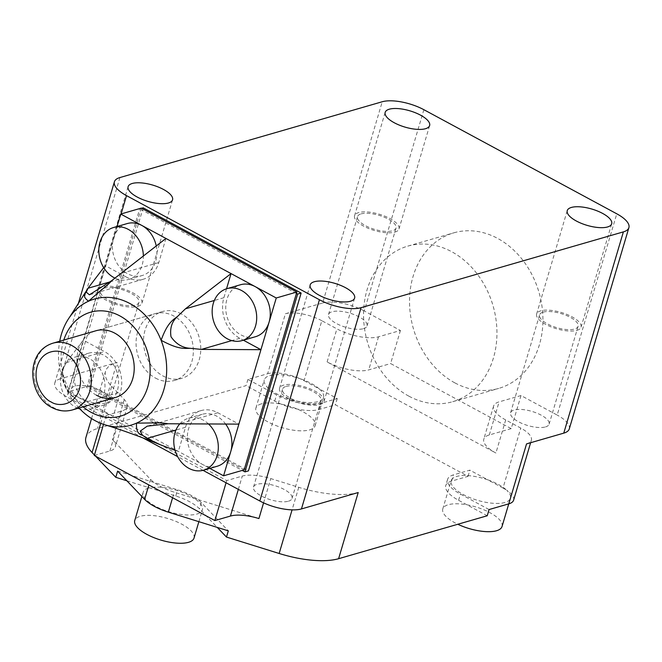 <?xml version="1.0" encoding="UTF-8"?>
<svg xmlns="http://www.w3.org/2000/svg" width="662" height="662" viewBox="0 0 662 662"><rect width="100%" height="100%" fill="white"/><g stroke="black" fill="none" stroke-linecap="round" stroke-linejoin="round"><path stroke-width="0.5" stroke-dasharray="3.31 2.48" d="M155.512 378.093A34.763 28.069 -106.1 0 0 174.354 380.476A34.763 28.069 -106.1 0 0 193.337 350.703A34.763 28.069 -106.1 0 0 173.891 316.064A34.763 28.069 -106.1 0 0 155.049 313.68A34.763 28.069 -106.1 0 0 136.058 343.454A34.763 28.069 -106.1 0 0 155.512 378.093M576.925 330.355A23.178 8.498 16.5 0 0 581.062 327.177A23.178 8.498 16.5 0 0 566.887 314.417A23.178 8.498 16.5 0 0 540.755 310.834A23.178 8.498 16.5 0 0 536.617 314.011A23.178 8.498 16.5 0 0 550.792 326.771A23.178 8.498 16.5 0 0 576.925 330.355M394.866 232.105A23.178 8.498 16.5 0 0 399.004 228.928A23.178 8.498 16.5 0 0 384.829 216.16A23.178 8.498 16.5 0 0 358.696 212.585A23.178 8.498 16.5 0 0 354.559 215.762A23.178 8.498 16.5 0 0 368.734 228.522A23.178 8.498 16.5 0 0 394.866 232.105M137.804 306.382A23.178 8.498 16.5 0 0 141.941 303.204A23.178 8.498 16.5 0 0 127.758 290.444A23.178 8.498 16.5 0 0 101.634 286.861A23.178 8.498 16.5 0 0 97.488 290.039A23.178 8.498 16.5 0 0 111.671 302.799A23.178 8.498 16.5 0 0 137.804 306.382M319.862 404.631A23.178 8.498 16.5 0 0 323.999 401.453A23.178 8.498 16.5 0 0 309.824 388.693A23.178 8.498 16.5 0 0 283.692 385.11A23.178 8.498 16.5 0 0 279.554 388.288A23.178 8.498 16.5 0 0 293.729 401.056A23.178 8.498 16.5 0 0 319.862 404.631M454.835 382.859A80.971 65.373 73.9 0 1 409.53 302.186A80.971 65.373 73.9 0 1 453.76 232.842A80.971 65.373 73.9 0 1 497.625 238.394A80.971 65.373 73.9 0 1 542.931 319.076A80.971 65.373 73.9 0 1 498.709 388.412A80.971 65.373 73.9 0 1 454.835 382.859M408.851 396.149A80.971 65.373 73.9 0 1 363.546 315.476A80.971 65.373 73.9 0 1 407.775 246.132A80.971 65.373 73.9 0 1 451.641 251.684A80.971 65.373 73.9 0 1 496.947 332.357A80.971 65.373 73.9 0 1 452.725 401.702A80.971 65.373 73.9 0 1 408.851 396.149M361.104 213.884A20.083 7.365 -163.5 0 1 383.753 216.987A20.083 7.365 -163.5 0 1 396.042 228.051A20.083 7.365 -163.5 0 1 392.45 230.798A20.083 7.365 -163.5 0 1 369.81 227.695A20.083 7.365 -163.5 0 1 357.521 216.64A20.083 7.365 -163.5 0 1 361.104 213.884M363.463 328.675A20.083 7.365 16.5 0 0 367.046 325.919A20.083 7.365 16.5 0 0 354.766 314.855A20.083 7.365 16.5 0 0 332.117 311.752A20.083 7.365 16.5 0 0 328.526 314.508A20.083 7.365 16.5 0 0 340.814 325.563A20.083 7.365 16.5 0 0 363.463 328.675M543.163 312.133A20.083 7.365 -163.5 0 1 565.811 315.236A20.083 7.365 -163.5 0 1 578.1 326.3A20.083 7.365 -163.5 0 1 574.517 329.055A20.083 7.365 -163.5 0 1 551.868 325.944A20.083 7.365 -163.5 0 1 539.58 314.889A20.083 7.365 -163.5 0 1 543.163 312.133M545.521 426.924A20.083 7.365 16.5 0 0 549.112 424.168A20.083 7.365 16.5 0 0 536.824 413.113A20.083 7.365 16.5 0 0 514.175 410.001A20.083 7.365 16.5 0 0 510.592 412.757A20.083 7.365 16.5 0 0 522.881 423.821A20.083 7.365 16.5 0 0 545.521 426.924M261.407 403.861A30.907 11.328 16.5 0 0 255.896 408.098A30.907 11.328 16.5 0 0 274.796 425.112A30.907 11.328 16.5 0 0 309.642 429.886A30.907 11.328 16.5 0 0 315.153 425.649A30.907 11.328 16.5 0 0 296.253 408.636A30.907 11.328 16.5 0 0 261.407 403.861M423.879 109.702L364.257 310.958L400.427 330.479L378.532 336.801A30.907 11.328 -163.5 0 1 336.9 328.849L321.831 320.722L304.073 380.683A27.043 9.913 16.5 0 0 299.762 378.59A30.907 11.328 16.5 0 0 269.782 375.602A30.907 11.328 16.5 0 0 264.262 379.839A30.907 11.328 16.5 0 0 283.171 396.852A30.907 11.328 16.5 0 0 318.008 401.627A30.907 11.328 16.5 0 0 323.528 397.39A30.907 11.328 16.5 0 0 319.258 388.884L337.231 398.574L320.805 403.323A32.835 12.032 -163.5 0 1 276.575 394.875L247.936 379.417L267.647 373.724L285.405 313.763L322.626 303.006L382.247 101.749M286.1 386.418A20.083 7.365 -163.5 0 1 308.749 389.521A20.083 7.365 -163.5 0 1 321.037 400.576A20.083 7.365 -163.5 0 1 317.446 403.332A20.083 7.365 -163.5 0 1 294.805 400.229A20.083 7.365 -163.5 0 1 282.517 389.173A20.083 7.365 -163.5 0 1 286.1 386.418M288.458 501.2A20.083 7.365 16.5 0 0 292.041 498.453A20.083 7.365 16.5 0 0 279.761 487.389A20.083 7.365 16.5 0 0 257.113 484.286A20.083 7.365 16.5 0 0 253.521 487.042A20.083 7.365 16.5 0 0 265.81 498.097A20.083 7.365 16.5 0 0 288.458 501.2M104.042 288.16A20.083 7.365 -163.5 0 1 126.69 291.272A20.083 7.365 -163.5 0 1 138.979 302.327A20.083 7.365 -163.5 0 1 135.387 305.083A20.083 7.365 -163.5 0 1 112.739 301.98A20.083 7.365 -163.5 0 1 100.459 290.916A20.083 7.365 -163.5 0 1 104.042 288.16M106.4 402.951A20.083 7.365 16.5 0 0 109.983 400.196A20.083 7.365 16.5 0 0 97.695 389.14A20.083 7.365 16.5 0 0 75.054 386.037A20.083 7.365 16.5 0 0 71.463 388.784A20.083 7.365 16.5 0 0 83.751 399.848A20.083 7.365 16.5 0 0 106.4 402.951M502.036 526.505A30.907 11.328 16.5 0 0 483.136 509.492A30.907 11.328 16.5 0 0 448.298 504.717A30.907 11.328 16.5 0 0 442.779 508.954A30.907 11.328 16.5 0 0 457.798 524.263M513.613 500.149A27.043 9.913 16.5 0 0 506.753 490.294A30.907 11.328 -163.5 0 1 510.41 498.246A30.907 11.328 -163.5 0 1 504.891 502.483A30.907 11.328 -163.5 0 1 470.053 497.708A30.907 11.328 -163.5 0 1 451.145 480.695A30.907 11.328 -163.5 0 1 456.664 476.458A30.907 11.328 -163.5 0 1 487.82 479.842L469.854 470.152L453.429 474.894A32.835 12.032 16.5 0 0 447.57 479.396A32.835 12.032 16.5 0 0 460.438 494.1L489.077 509.55M194.016 538.09A30.907 11.328 16.5 0 0 175.107 521.068A30.907 11.328 16.5 0 0 140.27 516.294A30.907 11.328 16.5 0 0 134.75 520.531M148.636 488.035A30.907 11.328 16.5 0 0 143.124 492.271A30.907 11.328 16.5 0 0 162.025 509.285A30.907 11.328 16.5 0 0 196.862 514.068A30.907 11.328 16.5 0 0 202.382 509.831A30.907 11.328 16.5 0 0 183.482 492.809A30.907 11.328 16.5 0 0 148.636 488.035M400.427 330.479L390.63 363.562L511.205 428.628L521.002 395.545L557.172 415.066L616.785 213.809M364.257 310.958A30.907 11.328 16.5 0 0 322.626 303.006M247.936 379.417L246.098 385.623L97.463 428.571A64.512 23.642 16.5 0 0 85.944 437.417M119.921 177.548L60.308 378.805L117.058 362.404L97.463 428.571M60.308 378.805A30.907 11.328 16.5 0 0 54.789 383.041A30.907 11.328 16.5 0 0 66.903 396.877L121.096 213.942M143.182 207.818L90.512 385.64L248.457 470.872M203.027 470.343L177.648 456.639M142.678 437.772L66.903 396.877M569.287 428.902A30.907 11.328 16.5 0 0 557.172 415.066M321.831 320.722A27.043 9.913 16.5 0 0 285.405 313.763M526.547 443.896A27.043 9.913 16.5 0 0 531.371 440.189A27.043 9.913 16.5 0 0 520.771 428.082L505.702 419.948A30.907 11.328 -163.5 0 1 493.587 406.104A30.907 11.328 -163.5 0 1 499.107 401.875L521.002 395.545M511.205 428.628L489.309 434.951A30.907 11.328 16.5 0 0 483.79 439.187A30.907 11.328 16.5 0 0 495.904 453.031L327.102 361.932A30.907 11.328 16.5 0 0 368.734 369.884L390.63 363.562M304.073 380.683L319.258 388.884A30.907 11.328 -163.5 0 0 299.762 378.59A27.043 9.913 16.5 0 0 267.647 373.724M126.847 480.769L175.769 496.02A32.835 12.032 -163.5 0 1 199.494 508.821L217.252 527.407M94.443 455.001L95.576 456.176M487.24 515.756L458.601 500.307A32.835 12.032 -163.5 0 1 445.733 485.602A32.835 12.032 -163.5 0 1 451.592 481.1L468.017 476.35L335.386 404.78L318.968 409.521A32.835 12.032 -163.5 0 1 274.738 401.073L246.098 385.623M100.74 423.316L111.688 386.36A64.512 23.642 -163.5 0 1 105.548 371.25A64.512 23.642 -163.5 0 1 117.058 362.404M111.688 386.36L124.282 399.542A30.907 11.328 -163.5 0 1 127.22 406.782A30.907 11.328 -163.5 0 1 121.709 411.019L106.143 415.513L226.71 480.579L242.275 476.086A30.907 11.328 -163.5 0 1 270.758 478.585L298.752 487.315A64.512 23.642 16.5 0 0 358.2 492.536M90.512 385.64L87.012 386.649L242.226 470.417M141.61 208.273L139.682 208.828L87.012 386.649M296.427 293.415L139.682 208.828M503.012 488.043L487.82 479.842A30.907 11.328 -163.5 0 1 506.753 490.294A27.043 9.913 16.5 0 0 503.012 488.043L520.771 428.082M468.017 476.35L469.854 470.152M337.231 398.574L335.386 404.78M117.621 471.121L177.606 489.822A32.835 12.032 -163.5 0 1 201.331 502.623L228.316 530.858M94.302 455.489L109.867 450.996A30.907 11.328 16.5 0 0 115.378 446.759A30.907 11.328 16.5 0 0 112.441 439.518L150.531 479.362A32.835 12.032 16.5 0 0 174.255 492.164L258.916 518.561M226.71 480.579L226.065 482.772M103.529 424.35L106.143 415.513M78.008 408.322A27.043 21.829 73.9 0 1 75.567 407.18A27.043 21.829 73.9 0 1 60.432 380.236A27.043 21.829 73.9 0 1 75.203 357.083A27.043 21.829 73.9 0 1 89.858 358.936A27.043 21.829 73.9 0 1 104.985 385.88A27.043 21.829 73.9 0 1 90.214 409.033A27.043 21.829 73.9 0 1 79.912 408.967M117.025 226.512L75.187 367.749A27.043 21.829 73.9 0 1 88.782 353.152A27.043 21.829 73.9 0 1 103.429 355.014A27.043 21.829 73.9 0 1 118.564 381.957A27.043 21.829 73.9 0 1 103.793 405.111A27.043 21.829 73.9 0 1 89.138 403.257L202.473 464.418A27.043 21.829 -106.1 0 0 217.128 466.271M143.348 255.325A27.043 21.829 73.9 0 1 128.602 279.463A27.043 21.829 73.9 0 1 114.931 278.106M127.162 223.582A27.043 21.829 -106.1 0 0 113.566 238.171A27.043 21.829 -106.1 0 0 127.526 273.679A27.043 21.829 -106.1 0 0 142.173 275.541A27.043 21.829 -106.1 0 0 156.182 245.635M255.507 336.701A27.043 21.829 73.9 0 1 240.86 334.848A27.043 21.829 73.9 0 1 225.725 307.904A27.043 21.829 73.9 0 1 240.496 284.743M179.807 423.854A27.043 21.829 73.9 0 1 188.538 418.243A27.043 21.829 73.9 0 1 203.193 420.097A27.043 21.829 73.9 0 1 208.894 424.325M225.783 424.268A27.043 21.829 -106.1 0 0 216.764 416.175A27.043 21.829 -106.1 0 0 202.117 414.321A27.043 21.829 -106.1 0 0 187.346 437.474A27.043 21.829 -106.1 0 0 202.473 464.418L209.821 468.382M96.395 395.181A34.763 28.069 73.9 0 1 76.941 360.533A34.763 28.069 73.9 0 1 95.932 330.76L155.049 313.68M181.33 313.912A34.763 28.069 -106.1 0 0 162.496 311.529A34.763 28.069 -106.1 0 0 143.505 341.302A34.763 28.069 -106.1 0 0 162.96 375.942A34.763 28.069 -106.1 0 0 181.793 378.325A34.763 28.069 -106.1 0 0 200.785 348.551A34.763 28.069 -106.1 0 0 181.33 313.912M141.296 208.1L88.625 385.921L244.162 469.863M68.037 391.871L89.138 403.257A27.043 21.829 73.9 0 1 75.187 367.749L68.037 391.871L88.625 385.921M79.026 408.024A65.67 53.018 73.9 0 1 64.082 384.01C70.478 397.49 74.351 397.548 76.486 399.649L81.956 403.257L113.252 416.274L120.401 392.144A30.907 24.949 -106.1 0 0 104.455 351.563L83.354 340.177L66.001 362.677L63.883 367.567C61.773 367.782 61.839 373.26 64.082 384.01A65.67 53.018 73.9 0 1 59.721 341.228M103.686 267.647L105.399 265.743L126.5 277.13L110.124 281.863M165.93 238.452L158.781 262.574A30.907 24.949 73.9 0 1 143.249 279.248A30.907 24.949 73.9 0 1 126.5 277.13M226.536 288.781L223.888 297.71A30.907 24.949 -106.1 0 0 239.834 338.29L243.384 340.202M175.074 450.292L178.359 451.41L185.509 427.28A30.907 24.949 73.9 0 1 201.041 410.606A30.907 24.949 73.9 0 1 217.79 412.724L238.891 424.119M63.883 367.567C62.162 370.728 62.493 376.347 64.876 384.415C68.707 392.301 72.58 397.382 76.486 399.649M83.098 406.849A54.077 43.667 73.9 0 1 63.8 340.045M72.315 409.96A34.763 28.069 73.9 0 1 53.473 407.577A34.763 28.069 73.9 0 1 34.019 372.938A34.763 28.069 73.9 0 1 53.01 343.164M489.309 434.951L499.107 401.875M378.532 336.801L368.734 369.884M298.752 487.315L292.074 509.872M327.102 361.932L336.9 328.849M505.702 419.948L495.904 453.031M274.738 401.073L276.575 394.875M318.968 409.521L320.805 403.323M175.769 496.02L177.606 489.822M201.331 502.623L199.494 508.821M124.282 399.542L112.441 439.518M150.531 479.362L148.884 484.948M451.592 481.1L453.429 474.894M458.601 500.307L460.438 494.1M263.567 502.855L270.758 478.585M172.6 497.741L174.255 492.164M109.867 450.996L121.709 411.019M238.337 489.392L242.275 476.086M66.001 362.677L104.455 351.563M81.956 403.257L120.401 392.144M158.781 262.574L120.335 273.679M223.888 297.71L214.331 300.474M239.834 338.29L231.824 340.607M217.79 412.724L179.344 423.837M185.509 427.28L175.943 430.043M174.354 380.476L181.793 378.325M581.062 327.177L611.688 223.789M399.004 228.928L429.63 125.54M141.941 303.204L172.559 199.825M323.999 401.453L354.625 298.074M407.775 246.132L453.76 232.842M367.046 325.919L396.042 228.051M549.112 424.168L578.1 326.3M255.896 408.098L264.262 379.839M292.041 498.453L321.037 400.576M109.983 400.196L138.979 302.327M442.779 508.954L451.145 480.695M141.875 496.492L143.124 492.271M54.789 383.041L77.951 304.868M536.617 314.011L567.243 210.624M354.559 215.762L385.176 112.375M97.488 290.039L128.114 186.659M279.554 388.288L310.18 284.908M452.725 401.702L498.709 388.412M91.538 418.55L105.548 371.25M531.371 440.189L530.626 442.721M328.526 314.508L357.521 216.64M510.592 412.757L539.58 314.889M493.587 406.104L483.79 439.187M315.153 425.649L323.528 397.39M447.57 479.396L445.733 485.602M127.22 406.782L115.378 446.759M253.521 487.042L282.517 389.173M71.463 388.784L100.459 290.916M508.747 503.873L510.41 498.246M198.873 521.673L202.382 509.831M90.214 409.033L103.793 405.111M128.602 279.463L142.173 275.541M162.496 311.529L95.932 330.76M75.203 357.083L88.782 353.152M143.249 279.248L89.395 294.813M201.041 410.606L147.187 426.171M188.538 418.243L202.117 414.321"/><path stroke-width="0.99" d="M607.551 226.967A23.178 8.498 16.5 0 0 611.688 223.789A23.178 8.498 16.5 0 0 597.513 211.029A23.178 8.498 16.5 0 0 571.38 207.446A23.178 8.498 16.5 0 0 567.243 210.624A23.178 8.498 16.5 0 0 581.418 223.384A23.178 8.498 16.5 0 0 607.551 226.967M425.492 128.718A23.178 8.498 16.5 0 0 429.63 125.54A23.178 8.498 16.5 0 0 415.446 112.78A23.178 8.498 16.5 0 0 389.322 109.197A23.178 8.498 16.5 0 0 385.176 112.375A23.178 8.498 16.5 0 0 399.36 125.135A23.178 8.498 16.5 0 0 425.492 128.718M168.421 203.002A23.178 8.498 16.5 0 0 172.559 199.825A23.178 8.498 16.5 0 0 158.383 187.065A23.178 8.498 16.5 0 0 132.251 183.482A23.178 8.498 16.5 0 0 128.114 186.659A23.178 8.498 16.5 0 0 142.297 199.419A23.178 8.498 16.5 0 0 168.421 203.002M350.488 301.251A23.178 8.498 16.5 0 0 354.625 298.074A23.178 8.498 16.5 0 0 340.442 285.314A23.178 8.498 16.5 0 0 314.318 281.731A23.178 8.498 16.5 0 0 310.18 284.908A23.178 8.498 16.5 0 0 324.355 297.668A23.178 8.498 16.5 0 0 350.488 301.251M457.798 524.263A30.907 11.328 16.5 0 0 496.525 530.742A30.907 11.328 16.5 0 0 502.036 526.505L508.747 503.873M141.875 496.492L134.75 520.531A30.907 11.328 16.5 0 0 153.65 537.544A30.907 11.328 16.5 0 0 188.496 542.319A30.907 11.328 16.5 0 0 194.016 538.09L198.873 521.673M382.247 101.749A30.907 11.328 -163.5 0 1 423.879 109.702L616.785 213.809A30.907 11.328 -163.5 0 1 628.9 227.645A30.907 11.328 -163.5 0 1 623.381 231.882L361.063 307.681A30.907 11.328 -163.5 0 1 319.432 299.737L126.516 195.629A30.907 11.328 -163.5 0 1 114.41 181.785A30.907 11.328 -163.5 0 1 119.921 177.548L382.247 101.749M242.226 470.417L244.957 471.89L248.457 470.872L301.136 293.059L143.182 207.818L141.61 208.273M319.432 299.737L259.818 500.985L203.027 470.343M177.648 456.639L142.678 437.772M259.818 500.985A30.907 11.328 16.5 0 0 301.45 508.937L361.063 307.681M623.381 231.882L563.767 433.138L526.547 443.896L508.78 503.856L489.077 509.55L487.24 515.756L338.605 558.703L358.2 492.536L301.45 508.937M563.767 433.138A30.907 11.328 16.5 0 0 569.287 428.902L628.9 227.645M95.576 456.176L115.784 477.319L126.847 480.769M91.538 418.55L85.944 437.417A64.512 23.642 16.5 0 0 92.084 452.527L94.443 455.001M217.252 527.407L226.478 537.056L279.157 553.482A64.512 23.642 16.5 0 0 338.605 558.703M244.957 471.89L297.627 294.069L301.136 293.059M297.627 294.069L296.427 293.415M508.78 503.856A27.043 9.913 16.5 0 0 513.613 500.149L530.626 442.721M115.784 477.319L117.621 471.121L144.614 499.355A32.835 12.032 -163.5 0 0 168.33 512.156L172.6 497.741M226.478 537.056L228.316 530.858L168.33 512.156M226.065 482.772L214.869 520.555L94.302 455.489L103.529 424.35M263.567 502.855L258.916 518.561A30.907 11.328 16.5 0 0 230.434 516.062L214.869 520.555M79.912 408.967A27.043 21.829 73.9 0 1 78.008 408.322M63.8 340.045A54.077 43.667 73.9 0 1 119.872 315.915A54.077 43.667 73.9 0 1 147.775 386.939A54.077 43.667 73.9 0 1 91.29 412.409A54.077 43.667 73.9 0 1 83.098 406.849M59.721 341.228A65.67 53.018 73.9 0 1 69.692 317.048A65.67 53.018 73.9 0 1 88.625 301.16A65.67 53.018 73.9 0 1 129.942 303.552A65.67 53.018 73.9 0 1 161.089 340.268A65.67 53.018 73.9 0 1 136.546 423.117A65.67 53.018 73.9 0 1 104.621 424.706A65.67 53.018 73.9 0 1 95.237 420.726A65.67 53.018 73.9 0 1 79.026 408.024M114.931 278.106A27.043 21.829 73.9 0 1 113.947 277.601A27.043 21.829 73.9 0 1 98.82 250.658A27.043 21.829 73.9 0 1 113.583 227.505A27.043 21.829 73.9 0 1 128.238 229.358A27.043 21.829 73.9 0 1 143.348 255.325M156.182 245.635A27.043 21.829 -106.1 0 0 141.817 225.436L120.716 214.049L117.025 226.512M241.572 290.519A27.043 21.829 73.9 0 1 256.707 317.462A27.043 21.829 73.9 0 1 241.936 340.624A27.043 21.829 73.9 0 1 227.281 338.77A27.043 21.829 73.9 0 1 212.154 311.827A27.043 21.829 73.9 0 1 226.925 288.665A27.043 21.829 73.9 0 1 241.572 290.519M209.821 468.382L223.574 475.804L244.162 469.863L296.833 292.041L276.253 297.983L255.151 286.596A27.043 21.829 73.9 0 1 269.103 322.113A27.043 21.829 73.9 0 1 255.507 336.701L241.936 340.624M208.894 424.325A27.043 21.829 73.9 0 1 218.121 450.822A27.043 21.829 73.9 0 1 203.557 470.194A27.043 21.829 73.9 0 1 188.902 468.34A27.043 21.829 73.9 0 1 179.807 423.854M203.557 470.194L217.128 466.271A27.043 21.829 -106.1 0 0 230.724 451.683A27.043 21.829 -106.1 0 0 225.783 424.268M115.229 397.564L72.315 409.96A34.763 28.069 73.9 0 0 91.306 380.187A34.763 28.069 73.9 0 0 71.852 345.547A34.763 28.069 73.9 0 0 53.01 343.164L95.932 330.76A34.763 28.069 73.9 0 1 114.766 333.151A34.763 28.069 73.9 0 1 134.22 367.791A34.763 28.069 73.9 0 1 115.229 397.564A34.763 28.069 73.9 0 1 96.395 395.181M296.833 292.041L141.296 208.1L120.716 214.049M226.925 288.665L240.496 284.743A27.043 21.829 73.9 0 1 255.151 286.596L141.817 225.436A27.043 21.829 -106.1 0 0 127.162 223.582L113.583 227.505M223.574 475.804L276.253 297.983M165.93 238.452L111.746 280.614C107.484 285.694 102.842 288.235 88.625 301.16C84.091 298.157 83.288 295.136 86.234 292.116L88.212 287.953L103.686 267.647M243.384 340.202L260.936 349.677L201.389 349.404L190.35 348.311C183.101 348.51 177.681 349.155 161.089 340.268C167.445 323.097 172.12 320.573 177.747 316.229L185.443 308.815L231.038 273.588L226.536 288.781M175.074 450.292L160.229 444.732L147.063 438.393L142.487 435.265C138.027 434.421 136.049 430.366 136.546 423.117C155.802 423.01 161.214 422.406 167.999 423.763L238.891 424.119M111.746 280.614L89.395 294.813L86.234 292.116M190.35 348.311C182.53 347.906 176.084 344.058 171.011 336.768C169.687 328.153 171.93 321.31 177.747 316.229M142.487 435.265L140.212 431.136L147.187 426.171L167.999 423.763M51.139 401.95C44.677 399.591 32.181 384.457 37.18 366.442C42.757 348.742 59.547 349.404 65.43 353.707C71.885 356.065 84.38 371.208 79.382 389.215C73.805 406.915 57.023 406.253 51.139 401.95M121.096 213.942L126.516 195.629M92.084 452.527L100.74 423.316M292.074 509.872L279.157 553.482M148.884 484.948L144.614 499.355M230.434 516.062L238.337 489.392M110.124 281.863L88.054 288.235M214.331 300.474L185.443 308.815M231.824 340.607L201.389 349.404M175.943 430.043L147.063 438.393M53.01 343.164C24.453 352.01 28.094 395.768 51.851 407.486C58.513 411.028 65.331 411.855 72.315 409.96M77.951 304.868L114.41 181.785M69.692 317.048L88.212 287.953M160.229 444.723C139.169 436.208 120.633 429.53 104.621 424.706"/></g></svg>
